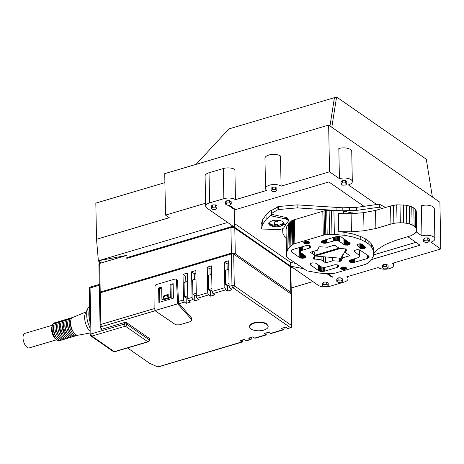 <?xml version="1.0" encoding="UTF-8"?>
<svg xmlns="http://www.w3.org/2000/svg" width="464" height="464" viewBox="0 0 464 464"><rect width="100%" height="100%" fill="white"/><g stroke="black" fill="none" stroke-linecap="round" stroke-linejoin="round"><path stroke-width="0.7" d="M164.906 182.642L95.828 203.11L96.524 239.285L169.296 217.715L165.532 215.105L164.732 173.652L328.645 125.083L439.901 202.252L440.8 248.977L392.341 263.337A8.422 3.758 -1.1 0 1 393.634 265.286A8.422 3.758 -1.1 0 1 389.702 268.563A8.422 3.758 178.9 0 1 378.085 267.56L346.73 276.851A8.422 3.758 178.9 0 1 348.023 278.806L347.977 276.486M275.39 221.525A1.682 0.754 -1.1 0 1 277.095 221.479A1.682 0.754 -1.1 0 1 277.971 222.117L278.029 225.133A1.682 0.754 -1.1 0 1 277.246 225.788A1.682 0.754 178.9 0 1 275.541 225.835A1.682 0.754 178.9 0 1 274.665 225.197L274.607 222.181A1.682 0.754 -1.1 0 1 275.39 221.525M274.665 225.197A1.682 0.754 178.9 0 1 275.448 224.541A1.682 0.754 -1.1 0 1 277.153 224.489A1.682 0.754 -1.1 0 1 278.029 225.133M265.536 188.436L264.956 158.294A8.422 3.758 178.9 0 1 268.888 155.022A8.422 3.758 178.9 0 1 280.5 156.02L281.08 186.163A8.422 3.758 178.9 0 0 269.468 185.165A8.422 3.758 178.9 0 0 265.536 188.436A8.422 3.758 178.9 0 0 266.829 190.391L235.468 199.682A8.422 3.758 178.9 0 0 223.857 198.679L209.606 202.907A8.422 3.758 178.9 0 0 205.668 206.178A8.422 3.758 178.9 0 0 207.263 208.319L234.523 227.232L234.807 209.084M69.368 318.582A9.263 4.356 73.5 0 0 68.614 318.664A9.263 4.356 73.5 0 0 66.526 326.412A9.263 4.356 73.5 0 0 71.404 335.837A9.263 4.356 73.5 0 0 73.88 336.429A9.263 4.356 73.5 0 0 74.553 336.087M68.614 318.664L67.187 319.087A9.263 4.356 73.5 0 0 65.099 326.836A9.263 4.356 73.5 0 0 69.983 336.261A9.263 4.356 73.5 0 0 72.454 336.852L73.88 336.429M251.262 337.351L251.285 338.494A1.682 0.795 -106.5 0 1 250.867 339.486L246.593 340.756A1.682 0.795 -106.5 0 1 246.14 340.646L244.348 339.399L240.074 340.669L241.866 341.916L160.237 366.229L158.92 366.218L157.963 366.989L149.802 363.422L127.536 347.977M101.784 326.586L101.691 326.604A1.682 1.427 141.1 0 1 100.462 326.163A1.682 1.682 0 0 1 100.062 325.107A1.682 0.754 -1.1 0 1 100.85 324.452A1.682 0.795 73.5 0 0 101.773 326.581A1.682 0.795 -106.5 0 0 101.784 326.586L100.16 326.871L102.022 329.173L124.422 322.532A1.682 0.754 -1.1 0 1 126.742 322.735L149.176 338.291A1.682 0.754 -1.1 0 1 149.431 338.685L149.46 340.193A1.682 0.754 -1.1 0 0 149.205 339.799L149.176 338.291M266.73 323.884L268.163 326.482A9.263 4.135 -1.1 0 1 261.505 330.588A9.263 4.135 -1.1 0 1 251.059 328.982A9.263 4.135 178.9 0 1 249.638 326.836L249.626 326.383A9.263 4.135 -1.1 0 1 254.69 322.59A9.263 4.135 -1.1 0 1 266.73 323.884M249.638 326.836A9.263 4.135 178.9 0 1 256.296 322.735A9.263 4.135 178.9 0 1 266.742 324.336A9.263 4.135 -1.1 0 1 268.163 326.482M86.142 311.849L72.68 317.469A9.263 4.356 73.5 0 0 70.841 325.374A9.263 4.356 73.5 0 0 75.684 334.567A9.263 4.356 73.5 0 0 77.94 335.211L90.138 332.99M52.426 325.218L24.911 333.372A7.581 3.567 -106.5 0 0 23.2 339.712A7.581 3.567 -106.5 0 0 27.19 347.42A7.581 3.567 73.5 0 0 29.215 347.907L56.736 339.752M55.112 322.805A9.263 4.356 73.5 0 0 52.542 324.916A9.263 4.356 73.5 0 0 56.997 339.944A9.263 4.356 73.5 0 0 57.153 340.06A9.263 4.356 73.5 0 0 60.303 340.309M66.514 319.429A9.263 4.356 73.5 0 0 65.766 319.51A9.263 4.356 73.5 0 0 63.678 327.259A9.263 4.356 73.5 0 0 68.556 336.678A9.263 4.356 73.5 0 0 71.027 337.276A9.263 4.356 73.5 0 0 71.705 336.934M65.766 319.51L64.339 319.934A9.263 4.356 73.5 0 0 62.251 327.683A9.263 4.356 73.5 0 0 67.129 337.102A9.263 4.356 73.5 0 0 69.606 337.699L71.027 337.276M57.965 321.964A9.263 4.356 73.5 0 0 57.211 322.045A9.263 4.356 73.5 0 0 55.123 329.794A9.263 4.356 73.5 0 0 60.001 339.213A9.263 4.356 73.5 0 0 62.478 339.81A9.263 4.356 73.5 0 0 63.15 339.468M57.211 322.045L55.784 322.463A9.263 4.356 73.5 0 0 53.696 330.217A9.263 4.356 73.5 0 0 58.58 339.636A9.263 4.356 73.5 0 0 61.051 340.228L62.478 339.81M72.216 317.736A9.263 4.356 73.5 0 0 71.468 317.817A9.263 4.356 73.5 0 0 69.38 325.571A9.263 4.356 73.5 0 0 74.257 334.991A9.263 4.356 73.5 0 0 76.728 335.582A9.263 4.356 73.5 0 0 77.407 335.246M71.468 317.817L70.041 318.24A9.263 4.356 73.5 0 0 67.953 325.995A9.263 4.356 73.5 0 0 72.831 335.414A9.263 4.356 73.5 0 0 75.307 336.006L76.728 335.582M63.667 320.27A9.263 4.356 73.5 0 0 62.913 320.351A9.263 4.356 73.5 0 0 60.825 328.106A9.263 4.356 73.5 0 0 65.702 337.525A9.263 4.356 73.5 0 0 68.179 338.117A9.263 4.356 73.5 0 0 68.852 337.775M62.913 320.351L61.486 320.775A9.263 4.356 73.5 0 0 59.398 328.524A9.263 4.356 73.5 0 0 64.281 337.949A9.263 4.356 73.5 0 0 66.752 338.54L68.179 338.117M60.813 321.117A9.263 4.356 73.5 0 0 60.065 321.198A9.263 4.356 73.5 0 0 57.977 328.947A9.263 4.356 73.5 0 0 62.855 338.372A9.263 4.356 73.5 0 0 65.325 338.964A9.263 4.356 73.5 0 0 66.004 338.621M60.065 321.198L58.638 321.622A9.263 4.356 73.5 0 0 56.55 329.37A9.263 4.356 73.5 0 0 61.428 338.795A9.263 4.356 73.5 0 0 63.904 339.387L65.325 338.964M100.357 263.204L98.6 261.104L101.256 262.943M227.638 222.453L98.374 260.762L96.524 239.285M331.806 127.275L336.58 97.011L228.967 128.899L196.023 164.384M336.58 97.011L426.306 159.245L432.384 197.038M209.606 202.907L209.026 172.759L223.277 168.536A8.422 3.758 -1.1 0 1 234.894 169.54L235.468 199.682M196.011 278.945L192.618 279.954L192.891 294.275L194.689 295.516L194.787 300.794L192.995 299.547A1.682 0.795 -106.5 0 1 192.067 297.418L191.574 271.794L194.265 273.661L195.901 273.18M192.995 299.547L188.715 300.817A1.682 0.795 -106.5 0 1 187.792 298.683L187.299 273.064L183.025 274.328L185.716 276.196L187.352 275.715M188.715 300.817L190.513 302.058L186.238 303.328L184.44 302.081A1.682 0.795 -106.5 0 1 183.518 299.953L183.025 274.328M89.668 308.583A15.161 7.128 73.5 0 0 89.912 321.436M89.627 306.414A15.161 7.128 73.5 0 0 87.87 308.456A15.161 7.128 73.5 0 0 90.039 327.897M61.863 335.246L59.183 326.204M64.716 334.399L62.037 325.363M53.482 327.897A6.74 3.167 73.5 0 0 56.161 336.934M70.586 322.828A6.74 3.167 73.5 0 0 73.266 331.864M56.335 327.05A6.74 3.167 73.5 0 0 59.015 336.087M64.885 324.516A6.74 3.167 73.5 0 0 67.564 333.552M52.542 324.916L51.927 326.581A7.581 3.567 73.5 0 0 55.57 338.882A7.581 3.567 73.5 0 0 55.697 338.975M87.87 308.456L85.509 313.09A10.95 5.15 73.5 0 0 90.103 331.197M100.868 327.746L100.903 329.504L102.022 329.173M154.854 310.59L155.034 286.352L155.457 285.279L156.345 284.56L175.247 278.963L176.372 279.357L177.689 303.821L191.661 319.626L191.864 320.357L190.263 321.645L179.458 324.846L175.769 324.841L154.854 310.59L177.689 303.821M163.896 298.787L161.907 299.373L162.806 299.999L171.21 297.505L170.317 296.885L168.252 297.708L167.272 295.452L168.194 294.512L168.246 297.494M161.907 299.373L161.669 287.077L158.607 287.982L159.5 288.608L161.687 287.958M159.761 302.18L159.5 288.608M158.607 287.982L158.885 302.441L173.42 298.132L173.142 283.678L170.079 284.583L170.317 296.885M178.512 304.396L178.553 302.94L177.66 302.313M178.553 302.94L177.515 280.935L176.622 280.314M177.515 280.935L176.61 279.954M177.509 280.581L176.529 279.63M177.422 280.256L176.372 279.357M177.271 279.978L176.152 279.142M171.21 297.505L170.978 285.209L170.079 284.583M170.978 285.209L173.159 284.56M167.272 295.452L162.997 296.716L163.914 295.777L168.194 294.512M162.997 296.716L163.978 298.973L168.252 297.708M178.536 302.946L191.632 318.118L191.864 320.357M191.823 318.478L191.852 319.986M191.632 318.118L191.661 319.626M291.821 326.343A1.682 0.754 178.9 0 0 291.984 326.012A1.682 0.754 178.9 0 0 291.723 325.624L234.297 285.789A1.682 0.754 178.9 0 0 231.977 285.592A1.682 0.795 73.5 0 0 232.905 287.721L230.051 288.567L229.123 286.439L228.636 260.814L224.356 262.079L224.849 287.703L225.777 289.832L212.947 293.637L212.019 291.502L211.532 265.884L207.251 267.148L207.744 292.772A1.682 0.795 73.5 0 0 208.672 294.901L197.27 298.282L199.062 299.524L194.787 300.794M211.688 274.299L208.295 275.309L208.568 289.629L210.366 290.87L210.465 296.148L208.672 294.901M207.251 267.148L209.943 269.016L210.059 274.787M228.793 269.236L225.4 270.239L225.672 284.56L227.47 285.801L227.569 291.079L225.777 289.832M224.356 262.079L227.047 263.946L227.157 269.717M290.893 327.601A1.682 0.795 -106.5 0 1 290.777 327.659L287.924 328.506A1.682 0.795 -106.5 0 1 287.477 328.396L285.679 327.155L281.404 328.419L283.649 329.771L270.819 333.575L268.575 332.218L264.3 333.488L266.098 334.735A1.682 0.795 73.5 0 0 266.545 334.84A1.682 0.795 73.5 0 0 266.962 333.848L266.939 332.705M270.373 333.465L283.197 329.666L284.067 328.779L284.043 327.636M160.057 366.398L242.312 342.02L241.866 341.916L242.736 341.028L242.713 339.886M100.166 325.357A1.682 0.754 -1.1 0 1 100.062 325.107L99.453 293.457A1.682 0.754 -1.1 0 1 100.241 292.801L231.368 253.941A1.682 0.754 -1.1 0 1 233.688 254.139L291.114 293.973A1.682 0.754 -1.1 0 1 291.375 294.362L291.984 326.012M197.27 298.282A1.682 0.795 -106.5 0 1 196.342 296.154L195.849 270.529L191.574 271.794M209.943 269.016L211.578 268.534M194.265 273.661L194.375 279.432M196.289 293.265L192.891 294.275M194.689 295.516L196.324 295.034M227.047 263.946L228.682 263.465M211.967 288.62L208.568 289.629M210.366 290.87L212.002 290.389M212.947 293.637L214.745 294.878L210.465 296.148M266.545 334.84L255.142 338.221A1.682 0.795 -106.5 0 1 254.695 338.111L252.897 336.87L248.623 338.134L250.415 339.381L246.14 340.646M185.716 276.196L185.826 281.967M290.777 327.659A1.682 0.795 -106.5 0 1 290.325 327.555A1.682 1.282 -55.3 0 0 291.723 325.624L291.114 293.973M229.071 283.55L225.672 284.56M227.47 285.801L229.106 285.319M100.16 326.871L100.137 325.571M250.867 339.486A1.682 0.795 -106.5 0 1 250.415 339.381M291.717 325.786L291.839 326.053A1.682 1.682 0 0 1 290.812 327.636L287.477 328.396M230.051 288.567L231.843 289.809L227.569 291.079M187.462 281.48L184.063 282.489L184.341 296.809L186.134 298.05L186.238 303.328M186.134 298.05L187.769 297.569M187.734 295.8L184.341 296.809M67.738 323.669A6.74 3.167 73.5 0 0 70.418 332.711M290.8 267.67L292.204 267.241M98.374 260.762L126.759 255.386L99.673 263.407L99.145 264.457M98.194 260.82L98.6 261.104M99.673 293.074A1.682 0.754 -1.1 0 1 99.441 292.703A1.682 0.754 -1.1 0 1 100.224 292.047L99.673 263.407M290.969 293.869A3.37 1.502 -1.1 0 0 291.293 293.207A3.37 1.502 -1.1 0 0 290.771 292.424L290.423 266.759L234.796 228.178A3.37 1.502 -1.1 0 0 230.921 227.604L231.408 253.228L230.921 227.604M290.916 292.384L235.289 253.796A3.37 1.502 178.9 0 0 231.408 253.228M290.429 266.916A3.37 1.502 -1.1 0 1 290.8 267.583L291.293 293.207M231.356 253.187L100.224 292.047M292.204 267.252L232.986 226.165L126.8 257.648L126.817 258.396L230.863 227.563M127.565 258.175L126.8 257.648M234.587 223.573L290.621 262.438M421.382 205.761A8.422 3.758 -1.1 0 1 429.902 205.517A8.422 3.758 -1.1 0 1 434.287 208.713L434.867 238.856A8.422 3.758 178.9 0 0 430.482 235.66A8.422 3.758 178.9 0 0 421.956 235.909L421.382 205.761M428.011 242.336L425.152 242.428L423.626 241.373L424.96 240.219L427.825 240.126L429.351 241.187L428.011 242.336M429.351 241.187L429.304 238.925L427.779 237.87L427.825 240.126M424.96 240.219L424.92 237.962L427.779 237.87M423.626 241.373L423.586 239.111L424.92 237.962M346.799 183.93L345.465 185.078L342.606 185.171L341.081 184.115L342.415 182.967L345.274 182.874L346.799 183.93L346.759 181.668L345.233 180.612L342.374 180.705L341.034 181.853L341.081 184.115M345.274 182.874L345.233 180.612M342.415 182.967L342.374 180.705M352.315 181.598L351.741 151.455A8.422 3.758 178.9 0 0 347.356 148.26A8.422 3.758 178.9 0 0 338.83 148.503L339.41 178.652A8.422 3.758 178.9 0 1 347.936 178.402A8.422 3.758 178.9 0 1 352.315 181.598A8.422 3.758 178.9 0 1 348.383 184.875L376.71 204.525L379.279 204.16L385.543 207.46M388.119 267.618L386.785 268.766L383.919 268.859L382.394 267.803L383.734 266.649L386.593 266.556L388.119 267.618L388.072 265.356L386.547 264.3L386.593 266.556M386.547 264.3L383.687 264.393L383.734 266.649M383.687 264.393L382.353 265.541L382.394 267.803M295.667 263.401L290.621 262.421L290.69 266.191L317.956 285.099A8.422 3.758 -1.1 0 0 329.834 286.3L344.091 282.077A8.422 3.758 178.9 0 0 348.023 278.806M328.257 285.36L326.917 286.508L324.058 286.601L322.532 285.546L323.866 284.391L326.731 284.299L328.257 285.36L328.21 283.098L326.685 282.037L326.731 284.299M326.685 282.037L323.826 282.129L323.866 284.391M323.826 282.129L322.492 283.284L322.532 285.546M342.507 281.132L341.173 282.286L338.308 282.379L336.783 281.317L338.123 280.169L340.982 280.076L342.507 281.132L342.467 278.876L340.941 277.814L340.982 280.076M336.783 281.317L336.742 279.061L338.076 277.907L340.941 277.814M338.076 277.907L338.123 280.169M276.857 190.443L275.523 191.597L272.664 191.69L271.138 190.629L272.472 189.48L275.332 189.387L276.857 190.443L276.817 188.181L275.291 187.125L272.432 187.218L271.092 188.372L271.138 190.629M275.332 189.387L275.291 187.125M272.472 189.48L272.432 187.218M371.519 259.567L420.042 245.189L407.926 236.785M312.881 281.578L291.189 288.005M434.867 238.856A8.422 3.758 178.9 0 1 430.928 242.133L440.8 248.977M328.645 125.083L329.539 171.802L339.41 178.652M416.167 231.89L421.956 235.909M271.376 210.586L270.93 210.453L266.029 214.919L266.116 219.443L271.017 214.977L271.707 215.18L271.463 210.459L278.667 206.503L297.117 204.862L342.797 207.791L356.422 207.396L364.008 206.323L328.866 181.946L235.55 209.6L229.622 205.488A8.422 3.758 178.9 0 1 228.677 205.546L234.819 209.815M281.08 186.163L329.539 171.802M165.532 215.105L205.616 203.226M326.656 273.511L332.16 277.321A8.422 3.758 178.9 0 1 332.653 276.95L327.717 273.528M215.661 209.334L212.802 209.426L211.277 208.371L212.611 207.222L215.47 207.13L216.995 208.185L215.661 209.334M216.995 208.185L216.955 205.923L215.429 204.868L215.47 207.13M212.611 207.222L212.564 204.96L215.429 204.868M211.277 208.371L211.23 206.109L212.564 204.96M229.912 205.111L227.053 205.204L225.527 204.148L226.861 202.994L229.726 202.901L231.252 203.963L229.912 205.111M231.252 203.963L231.205 201.701L229.68 200.639L226.821 200.732L226.861 202.994M229.726 202.901L229.68 200.639M225.527 204.148L225.481 201.886L226.821 200.732M290.69 266.191L303.154 268.615M373.601 254.887L415.935 242.341M332.149 276.602L332.16 277.321M364.008 206.323L376.71 204.525M266.029 214.919L262.728 219.646L261.104 224.524L261.191 229.048L262.815 224.17L266.116 219.443M270.93 210.453L271.017 214.977M262.728 219.646L262.815 224.17M271.707 215.18L270.982 215.841L285.656 218.921L287.825 219.895L288.231 221.276L285.795 224.617L284.235 224.46L285.731 224.669L283.666 228.05L282.454 228.839L279.606 229.471L261.191 229.048M278.006 225.272L281.213 224.593L283.945 222.766M268.865 222.801L271.278 224.576L274.682 225.295M283.893 222.911L283.922 224.414L284.107 223.062L283.748 222.401L282.199 221.247L279.757 220.464L275.262 220.214L272.374 220.707L269.288 222.25L268.679 223.718L269.456 225.028L272.548 226.467L276.973 226.873L281.242 226.101L283.922 224.414L283.869 222.906M271.446 215.818L271.44 215.424M271.776 215.841L271.689 214.333M272.084 215.899L271.747 214.333M285.656 218.921L285.627 217.413L272.055 214.391M285.627 217.413L287.239 217.993L287.268 219.501M286.532 219.17L286.503 217.662M287.825 219.895L287.796 218.387L287.239 217.993M288.179 220.336L287.796 218.387M288.318 220.806L288.15 218.828M336.052 207.42L336.11 210.436L342.855 210.807L356.48 210.412L379.337 207.176L381.918 208.533M342.797 207.791L342.855 210.807M297.117 204.862L297.175 207.878L336.11 210.436M278.667 206.503L278.725 209.513L297.175 207.878M278.307 206.555L278.365 209.566L278.725 209.513M277.982 206.642L278.04 209.653L278.365 209.566M277.716 206.758L278.04 209.653M271.62 210.32L271.678 213.336L277.774 209.774M271.463 210.459L271.678 213.336M271.689 214.182L272.936 214.588M282.588 228.769L282.593 229.146L282.779 228.671M286.137 238.455L285.076 237.446L282.895 233.369L282.593 229.146M379.279 204.16L379.337 207.176M356.422 207.396L356.48 210.412M349.624 207.785L349.682 210.801M283.243 223.538L283.272 225.046M282.338 224.112L282.367 225.62M281.213 224.593L281.242 226.101M279.902 224.97L279.931 226.478M278.464 225.231L278.493 226.739M276.956 225.858L276.973 226.873M275.419 225.806L275.436 226.873M273.917 225.226L273.946 226.734M272.519 224.965L272.548 226.467M271.278 224.576L271.301 226.084M270.228 224.089L270.257 225.597M269.427 223.52L269.456 225.028M268.894 222.882L268.923 224.39M373.688 251.297L373.653 249.655M343.981 232.226L352.947 233.955L360.754 236.547L360.812 239.563L353.005 236.971L344.039 235.242L343.981 232.226L338.743 231.681L338.395 213.597L351.097 213.736L363.666 212.657L375.533 210.43L390.566 205.97L396.703 204.827L406.406 205.227L411.771 206.84L413.795 207.971L415.268 209.264L416.138 210.673L416.376 212.141L416.724 230.225L416.312 231.693L415.268 233.108L411.469 235.561L394.609 240.729L385.137 244.621L377.748 249.319L373.63 253.698M416.138 210.673L416.724 230.225M415.268 209.264L415.616 227.354L416.486 228.758M413.795 207.971L414.137 226.055L415.616 227.354M411.771 206.84L412.113 224.924L414.137 226.055M409.271 205.912L409.619 223.996L412.113 224.924M406.406 205.227L406.754 223.312L409.619 223.996M403.274 204.81L403.622 222.894L406.754 223.312M399.997 204.676L400.345 222.761L403.622 222.894M396.703 204.827L397.051 222.917L400.345 222.761M393.518 205.268L393.866 223.352L397.051 222.917M390.566 205.97L390.914 224.06L393.866 223.352M375.533 210.43L375.875 228.514L390.914 224.06M363.666 212.657L364.014 230.747L375.875 228.514M351.097 213.736L351.445 231.82L364.014 230.747M338.743 231.681L351.445 231.82M371.577 247.034L371.519 244.018L368.834 241.274L368.892 244.29L371.577 247.034L373.688 251.314L373.584 255.734L371.258 260.06L368.248 263.013L365.412 264.387L334.445 273.325L328.292 273.54L319.679 273.122L306.913 270.86L287.767 257.943L286.717 256.853L285.963 229.332L286.81 226.531L288.544 223.793L292.332 220.319L325.357 210.528L333.9 210.354L343.575 211.126L354.351 213.457M368.834 241.274L365.214 238.763L365.272 241.779L368.892 244.29M365.214 238.763L360.754 236.547M360.812 239.563L365.272 241.779M344.039 235.242L334.364 234.471L333.9 210.354M286.427 253.448L287.268 250.641L289.008 247.909L292.018 244.957L293.753 243.971L324.504 234.854L334.364 234.471M354.461 251.755L359.612 255.449L359.786 256.54L358.579 257.503L349.844 260.269L349.27 261.4L350.645 262.351L354.386 262.34L367.215 258.541L368.41 258.019L369.182 256.969L368.532 255.925L360.052 250.102L357.703 249.667L355.813 249.928L354.531 250.606L354.461 251.755L354.444 250.728M312.637 253.843L314.801 255.403L313.345 258.326L313.56 258.895L321.117 259.782L325.647 262.862L332.717 260.768L340.518 261.215L341.266 260.733L342.751 257.798L349.873 255.681L345.407 252.584L346.863 249.655L346.649 249.093L339.091 248.205L334.619 245.102L327.497 247.213L319.69 246.767L318.942 247.254L317.463 250.189L310.393 252.283L312.637 253.843L312.591 251.633M346.318 267.757L345.268 267.165L343.07 266.98L341.156 267.542L340.617 268.279L341.858 269.364L344.062 269.555L345.97 268.992L346.44 268.517L346.318 267.757M299.75 257.659L291.363 251.714L291.085 251.001L291.45 250.276L293.051 249.429L306.472 245.485L309.047 245.479L310.822 246.285L310.961 247.155L309.993 247.927L301.687 250.467L300.481 251.43L300.655 252.515L305.509 255.954L305.967 256.801L305.677 257.381L302.511 258.32L299.75 257.659M359.71 243.82L357.657 244.395L357.123 245.183L360.203 248.315L363.364 248.756L365.423 247.799L365.243 246.9L362.413 244.29L359.71 243.82M343.882 238.827L343.992 244.545L347.408 245.178L349.92 244.267L349.989 243.119L341.62 237.255L339.77 236.57L335.808 236.756L322.985 240.561L321.703 241.239L321.459 242.109L321.448 241.674M343.992 244.545L338.998 241.152L336.876 240.648L334.44 240.758L325.345 243.275L322.828 243.061L321.459 242.109M304.175 243.414L303.763 242.939L303.978 242.179L306.17 241.384L308.374 241.576L309.616 242.666L308.693 243.6L306.014 243.965L304.175 243.414L304.146 242.046M310.045 264.584L318.646 270.709L321.279 271.504L324.458 271.214L337.282 267.409L338.853 266.156L337.438 264.909L334.921 264.695L325.827 267.206L323.391 267.322L321.268 266.817L315.317 263.024L312.162 262.897L310.619 263.453L310.045 264.584L310.039 264.155M365.412 247.115L365.423 247.799M365.139 246.802L365.168 248.089M314.952 256.018L340.46 258.204L341.208 257.717L342.693 254.782L343.314 254.597L345.367 250.531M345.407 252.584L345.349 249.568L345.738 248.791M314.801 255.316L339.004 248.147M339.654 248.252L314.679 255.652M314.418 256.174L340.814 248.356M354.728 250.45L354.757 252.016M354.281 251.047L354.287 251.476M364.803 246.483L364.837 248.31M364.368 246.071L364.414 248.501M363.857 245.584L363.915 248.652M363.289 245.056L363.364 248.756M362.697 244.499L362.778 248.808M362.1 244.145L362.187 248.808M361.52 243.954L361.613 248.756M360.986 243.855L361.079 248.652M360.511 243.82L360.603 248.507M360.122 243.809L360.203 248.315M359.82 243.815L359.902 248.095M357.367 244.632L357.384 245.711M357.187 244.893L357.199 245.45M350.111 243.322L350.129 243.989M349.897 243.037L349.92 244.267M349.554 242.765L349.589 244.528M349.114 242.457L349.16 244.76M348.58 242.086L348.638 244.946M347.983 241.669L348.046 245.091M347.333 241.222L347.408 245.178M346.666 240.758L346.753 245.207M345.999 240.3L346.098 245.178M345.367 239.859L345.471 245.096M344.787 239.459L344.897 244.957M344.288 239.111L344.398 244.772M346.857 249.319L346.863 249.655M313.873 251.25L313.884 251.79L314.203 251.152M314.801 255.403L314.743 252.387L313.884 251.79M313.763 259.011L313.739 257.543M314.018 259.103L313.977 257.062M314.308 259.173L314.256 256.505M314.621 259.214L314.563 256.134M321.117 259.782L321.059 256.54M323.344 261.325L323.257 256.731M310.219 264.869L310.201 263.836M310.515 265.13L310.486 263.564M300.156 257.885L299.953 247.382M300.655 258.071L300.544 252.341M301.229 258.21L301.124 252.915M301.855 258.291L301.757 253.35M302.511 258.32L302.424 253.814M303.166 258.286L303.091 254.278M303.804 258.199L303.74 254.724M304.396 258.059L304.338 255.142M304.918 257.868L304.871 255.513M305.347 257.642L305.312 255.815M305.677 257.381L305.654 256.145M305.886 257.097L305.875 256.43M313.415 258.767L313.403 258.216M313.56 258.895L313.542 257.938M333.912 245.317L335.072 245.415M371.519 244.018L373.63 248.298L373.688 251.314M300.376 251.795L300.289 247.283M300.481 251.43L300.399 247.254M300.742 251.076L300.666 247.173M301.148 250.751L301.078 247.051M301.687 250.467L301.623 246.889M302.342 250.229L302.273 246.697M309.471 248.118L309.418 245.566M309.993 247.927L309.946 245.734M310.422 247.701L310.387 245.949M310.752 247.44L310.723 246.204M310.961 247.155L310.944 246.488M291.143 251.366L291.137 250.827M291.363 251.714L291.34 250.432M291.734 252.039L291.694 250.084M299.808 257.642L299.611 247.486M287.268 250.641L286.81 226.531M289.008 247.909L288.544 223.793M304.529 243.612L304.494 241.831M304.964 243.774L304.923 241.651M305.469 243.896L305.422 241.506M306.014 243.965L305.967 241.413M306.588 243.989L306.536 241.367M307.162 243.965L307.116 241.373M307.725 243.89L307.673 241.431M308.241 243.762L308.195 241.535M308.693 243.6L308.659 241.68M309.076 243.397L309.047 241.872M309.36 243.171L309.337 242.092M309.54 242.921L309.534 242.341M343.627 213.655L343.575 211.126M352.559 213.608L352.541 212.854M353.005 236.971L352.947 233.955M321.633 242.388L321.61 241.361M321.929 242.649L321.894 241.083M322.329 242.875L322.294 240.839M322.828 243.061L322.782 240.63M323.402 243.2L323.35 240.451M324.029 243.281L323.971 240.265M324.684 243.31L324.626 240.074M325.345 243.275L325.281 239.876M325.983 243.188L325.914 239.691M326.575 243.049L326.505 239.517M333.697 240.938L333.633 237.406M334.44 240.758L334.37 237.185M335.234 240.648L335.165 236.947M336.058 240.613L335.982 236.715M336.876 240.648L336.794 236.547M337.659 240.752L337.577 236.46M338.378 240.92L338.291 236.437M338.998 241.152L338.911 236.46M339.503 241.437L339.41 236.524M303.763 242.939L303.758 242.568M303.914 243.188L303.897 242.289M289.89 246.9L289.426 222.79M290.893 245.92L290.429 221.804M292.018 244.957L291.554 220.841M292.796 244.435L292.332 220.319M293.753 243.971L293.289 219.855M294.855 243.583L294.391 219.466M323.275 235.161L322.811 211.045M324.504 234.854L324.04 210.743M325.821 234.645L325.357 210.528M327.19 234.535L326.731 210.418M329.585 234.453L329.121 210.337M331.975 234.43L331.511 210.32M340.164 258.187L340.222 261.284M340.46 258.204L340.518 261.215M339.839 258.158L339.903 261.331M339.509 258.129L339.573 261.348M339.178 258.1L339.242 261.331M332.653 257.543L332.717 260.768M325.531 256.928L325.647 262.862M323.315 256.737L323.402 261.307M338.761 265.785L338.772 266.446M338.54 265.495L338.563 266.73M338.204 265.246L338.239 266.991M337.763 265.031L337.804 267.223M337.235 264.863L337.282 267.409M324.382 267.351L324.458 271.214M323.64 267.334L323.715 271.388M322.84 267.252L322.921 271.498M322.01 267.078L322.097 271.533M321.187 266.771L321.279 271.504M320.398 266.278L320.496 271.399M319.673 265.779L319.777 271.225M319.046 265.344L319.157 270.993M318.542 264.99L318.646 270.709M310.544 263.517L310.573 265.112M341.04 267.635L341.069 269.004M340.791 267.879L340.808 268.778M340.651 268.157L340.657 268.534M369.06 256.505L369.077 257.334M368.787 256.151L368.816 257.688M368.364 255.809L368.41 258.019M367.813 255.426L367.865 258.303M367.146 254.962L367.215 258.541M354.316 258.808L354.386 262.34M353.73 258.982L353.794 262.485M353.092 259.173L353.162 262.572M352.437 259.364L352.501 262.601M351.787 259.556L351.845 262.572M351.167 259.741L351.219 262.491M350.598 259.921L350.645 262.351M350.105 260.13L350.146 262.166M349.711 260.374L349.74 261.94M349.427 260.652L349.444 261.684M349.264 260.971L349.27 261.4M359.774 249.997L359.89 256.169M359.722 249.974L359.832 255.803M359.507 249.905L359.612 255.449M359.142 249.818L359.246 255.13M340.721 258.106L340.779 261.122M340.941 257.99L340.999 261.006M341.104 257.862L341.162 260.872M341.208 257.717L341.266 260.733M342.693 254.782L342.751 257.798M346.428 267.931L346.44 268.517M346.237 267.682L346.254 268.76M345.941 267.461L345.97 268.992M345.552 267.276L345.587 269.19M345.088 267.125L345.135 269.358M344.572 267.02L344.619 269.48M344.01 266.968L344.062 269.555M343.435 266.962L343.482 269.584M342.861 267.009L342.908 269.561M342.316 267.102L342.362 269.485M341.817 267.241L341.858 269.364M341.388 267.421L341.423 269.201M209.026 172.759A8.422 3.758 178.9 0 0 205.094 176.036L205.668 206.178M99.296 285.261L90.074 287.999A1.682 0.795 -106.5 0 1 90.492 287.007A1.682 1.682 0 0 0 89.285 288.654L90.167 334.619A1.682 1.682 0 0 0 90.892 335.977L113.32 351.532A1.682 1.682 0 0 0 114.759 351.764A1.682 0.795 -106.5 0 1 114.312 351.654A1.682 1.282 124.7 0 1 113.32 351.532M223.857 198.679L223.277 168.536M192.067 297.418L187.792 298.683M114.759 351.764L148.254 341.84A1.682 0.795 -106.5 0 1 147.807 341.73A1.682 1.282 124.7 0 0 149.205 339.799L126.771 324.243L126.742 322.735M124.422 322.532L124.451 324.04A1.682 0.795 73.5 0 0 125.373 326.169L91.878 336.098L114.312 351.654L147.807 341.73L125.373 326.169A1.682 1.282 124.7 0 0 126.771 324.243A1.682 0.754 178.9 0 0 124.451 324.04L90.956 333.97L90.074 287.999A1.682 0.754 178.9 0 0 89.285 288.654M90.167 334.619A1.682 0.754 178.9 0 1 90.956 333.97A1.682 0.795 73.5 0 0 91.878 336.098A1.682 1.282 124.7 0 1 90.892 335.977M233.688 254.139L234.297 285.789A1.682 1.282 124.7 0 1 232.905 287.721L290.325 327.555M231.368 253.941L231.977 285.592L229.123 286.439M100.241 292.801L100.85 324.452L154.86 308.444M183.518 299.953L178.483 301.443M207.744 292.772L196.342 296.154M224.849 287.703L212.019 291.502M266.098 334.735L254.695 338.111M155.115 310.77L101.773 326.581M184.44 302.081L179.145 303.653M235.289 253.796L234.796 228.178M334.44 97.643L329.968 125.999M393.634 265.286L393.588 262.966M158.781 366.618A1.682 1.682 0 0 0 160.097 366.386M99.279 284.403L90.492 287.007M55.57 338.882L56.997 339.944M148.254 341.84A1.682 1.682 0 0 0 149.46 340.193M99.441 292.703L98.89 264.062"/></g></svg>
